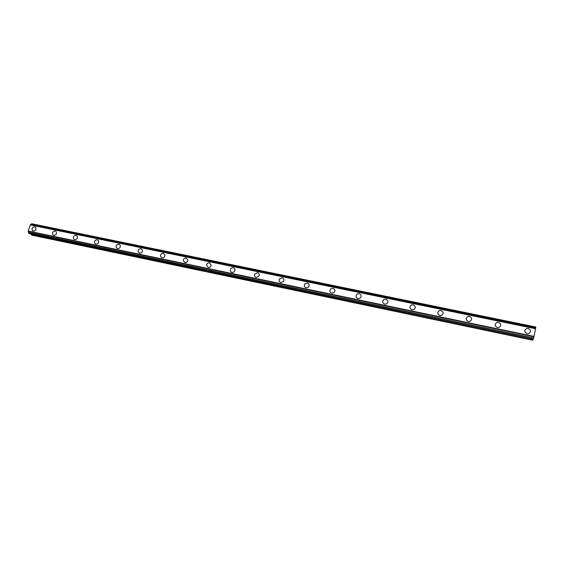 <?xml version="1.0" encoding="UTF-8"?>
<svg xmlns="http://www.w3.org/2000/svg" width="564" height="564" viewBox="0 0 564 564"><rect width="100%" height="100%" fill="white"/><g stroke="black" fill="none" stroke-linecap="round" stroke-linejoin="round"><path stroke-width="0.85" d="M34.707 226.841L35.624 227.377C36.434 229.534 35.673 230.782 33.332 231.113L32.437 230.606C31.591 228.441 32.345 227.186 34.707 226.841M33.332 231.113L32.437 230.606C31.591 228.441 32.345 227.186 34.7 226.841L35.624 227.377M53.827 235.371L52.84 234.779C52.078 232.601 52.861 231.36 55.187 231.057L56.196 231.684C56.929 233.856 56.139 235.089 53.827 235.371L52.84 234.779C52.078 232.601 52.861 231.36 55.187 231.057L56.196 231.684M74.688 239.707L73.609 239.002C72.939 236.824 73.75 235.604 76.041 235.35L77.155 236.09C77.783 238.269 76.958 239.474 74.688 239.707L73.609 239.002C72.939 236.824 73.75 235.604 76.048 235.35L77.155 236.09M95.936 244.127L94.745 243.281C94.195 241.103 95.041 239.919 97.276 239.721L98.496 240.609C99.003 242.774 98.143 243.944 95.929 244.127L94.738 243.281C94.195 241.103 95.041 239.919 97.283 239.721L98.496 240.609M117.566 248.625L116.254 247.596C115.86 245.453 116.741 244.311 118.905 244.177L120.238 245.255C120.59 247.384 119.702 248.505 117.566 248.625L116.254 247.596C115.86 245.453 116.741 244.311 118.905 244.177L120.238 245.255M139.604 253.201L138.173 251.939C137.947 249.859 138.864 248.78 140.929 248.71L142.382 250.035C142.558 252.094 141.635 253.151 139.604 253.201L138.173 251.939C137.947 249.859 138.871 248.78 140.929 248.71L142.382 250.035M163.37 253.328L164.928 254.963C164.914 256.916 163.948 257.882 162.051 257.868L160.507 256.31C160.479 254.329 161.431 253.335 163.37 253.328M162.051 257.868L160.5 256.303C160.479 254.322 161.431 253.335 163.363 253.328L164.928 254.963M184.922 262.627L183.286 260.695C183.469 258.862 184.449 257.981 186.226 258.037L187.868 260.046C187.65 261.837 186.663 262.697 184.922 262.627L183.286 260.695C183.469 258.862 184.449 257.981 186.226 258.037L187.868 260.046M208.229 267.47L206.558 265.108C206.932 263.48 207.919 262.725 209.519 262.831L211.19 265.277C210.781 266.857 209.794 267.59 208.229 267.47L206.558 265.108C206.932 263.48 207.919 262.725 209.519 262.831L211.19 265.277M231.987 272.412C230.641 271.975 230.091 271.037 230.345 269.585C230.873 268.196 231.846 267.576 233.263 267.724C234.652 268.168 235.188 269.141 234.885 270.628C234.335 271.968 233.369 272.56 231.987 272.412C230.641 271.975 230.091 271.037 230.352 269.585C230.873 268.196 231.846 267.576 233.263 267.724C234.652 268.168 235.188 269.141 234.885 270.628M256.211 277.446C254.653 276.889 254.138 275.796 254.667 274.16L257.473 272.708C259.059 273.279 259.567 274.4 258.975 276.064L256.211 277.446C254.653 276.889 254.138 275.796 254.674 274.16L257.473 272.708C259.059 273.279 259.567 274.393 258.975 276.064M280.9 282.578C279.145 281.887 278.679 280.653 279.518 278.884L282.148 277.784C283.946 278.496 284.39 279.751 283.488 281.542L280.9 282.578C279.145 281.887 278.686 280.661 279.518 278.884L282.148 277.784C283.946 278.496 284.39 279.751 283.488 281.542M306.09 287.809C304.137 286.977 303.742 285.631 304.884 283.777L307.317 282.966C309.298 283.826 309.685 285.187 308.473 287.062L306.09 287.809C304.137 286.977 303.742 285.631 304.884 283.777L307.317 282.966C309.298 283.826 309.685 285.187 308.473 287.062M331.773 293.153C329.658 292.173 329.32 290.735 330.758 288.838L332.993 288.253C335.143 289.254 335.46 290.707 333.958 292.617L331.773 293.153C329.658 292.173 329.32 290.742 330.758 288.838L332.993 288.253C335.143 289.254 335.46 290.707 333.958 292.617M357.985 298.603C355.715 297.489 355.433 295.973 357.139 294.063L359.183 293.647C361.482 294.782 361.75 296.304 359.98 298.222L357.985 298.603C355.715 297.489 355.433 295.98 357.139 294.063L359.183 293.647C361.482 294.782 361.75 296.304 359.98 298.222M384.726 304.158C382.321 302.924 382.082 301.352 384.028 299.442L385.91 299.146C388.342 300.408 388.561 301.994 386.559 303.897L384.726 304.158C382.321 302.924 382.082 301.352 384.028 299.442L385.91 299.146C388.342 300.408 388.561 301.994 386.559 303.897M412.023 309.833C409.485 308.48 409.295 306.858 411.452 304.969L413.186 304.764C415.746 306.139 415.922 307.775 413.708 309.657L412.023 309.833C409.485 308.48 409.295 306.858 411.452 304.969L413.186 304.764C415.746 306.139 415.922 307.775 413.708 309.657M439.892 315.628C437.234 314.162 437.079 312.498 439.419 310.63L441.027 310.496C443.713 311.984 443.854 313.654 441.45 315.516L439.892 315.628C437.234 314.169 437.079 312.498 439.419 310.63L441.027 310.496C443.713 311.977 443.854 313.654 441.45 315.516M467.965 316.432L469.459 316.348C472.251 317.934 472.364 319.64 469.798 321.473L468.346 321.543C465.575 319.978 465.448 318.279 467.965 316.432L469.459 316.348C472.251 317.934 472.364 319.64 469.798 321.473M497.088 322.375L498.498 322.326C501.396 324.004 501.488 325.738 498.766 327.55L497.406 327.578C494.522 325.929 494.424 324.194 497.088 322.375L498.498 322.326C501.396 324.004 501.488 325.738 498.766 327.55M526.832 328.452L528.158 328.438C531.168 330.194 531.239 331.963 528.376 333.747L527.093 333.754C524.104 332.013 524.019 330.25 526.832 328.452L528.158 328.438C531.168 330.194 531.239 331.963 528.376 333.747M535.56 328.516L535.8 327L31.704 223.753L30.576 224.803M533.65 337.963L535.581 328.516L30.4 224.768L28.2 231.05L28.898 233.482L533.368 339.07L533.65 337.963L28.461 232.431M31.055 233.933L31.894 235.167L532.832 340.247L533.177 339.034M535.701 327.684L31.112 224.218M535.546 328.734L30.181 224.909M534.016 336.419L28.2 231.05M533.939 336.757L28.278 231.36M533.417 338.964L28.616 233.327M532.959 339.972L31.203 234.772"/></g></svg>
